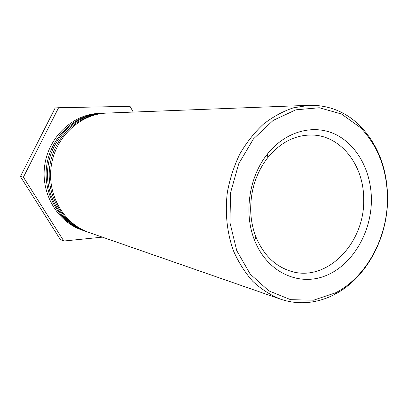 <?xml version="1.0" encoding="UTF-8"?>
<svg xmlns="http://www.w3.org/2000/svg" width="408" height="408" viewBox="0 0 408 408"><rect width="100%" height="100%" fill="white"/><g stroke="black" fill="none" stroke-linecap="round" stroke-linejoin="round"><path stroke-width="0.61" d="M250.67 209.768C250.645 189.878 256.346 172.487 267.781 157.6C280.301 142.55 294.862 135.023 311.467 135.023C340.808 135.104 364.053 165.429 363.676 199.41C365.027 242.729 327.063 282.56 291.108 271.315C275.227 266.46 263.502 255.005 255.928 236.956C252.623 228.48 250.874 219.417 250.67 209.768M371.402 199.481C371.29 171.248 357.224 144.86 335.401 134.349C313.625 123.859 285.661 131.147 267.531 153.913C249.023 176.623 243.545 213.277 254.607 240.404C267.113 272.228 298.585 286.625 325.451 275.818C352.415 265.195 371.56 232.54 371.402 199.481M387.442 198.002C387.784 237.099 366.894 276.563 335.799 292.715L313.599 300.191L290.603 299.681L268.785 290.843L250.196 274.069L236.742 250.614L229.934 222.559L230.596 192.607L238.716 163.771L253.429 138.929L273.146 120.431L295.825 109.823L319.28 107.748L341.42 113.98L360.463 127.617C378.058 146.069 387.049 169.529 387.442 198.002M387.6 197.676C387.202 168.657 378.038 144.728 360.091 125.888C345.8 111.828 328.858 104.968 309.274 105.3L293.367 107.834C282.82 111.384 272.799 116.856 263.313 124.241C254.327 132.646 246.514 142.525 239.879 153.893C234.075 165.918 229.913 178.663 227.378 192.127C224.834 212.507 226.996 232.876 233.534 250.981C238.634 262.538 245.075 272.677 252.853 281.403C261.242 289.15 270.402 295.045 280.322 299.095C290.873 302.695 301.583 303.623 312.462 301.879C320.244 300.604 327.736 298.064 334.937 294.26C366.67 277.751 387.947 237.527 387.6 197.676M309.274 105.3L106.774 113.093C80.351 113.888 55.514 136.772 51.28 165.816C46.838 194.835 63.903 223.982 88.944 232.463L280.322 299.095M88.174 232.188L87.399 231.923C62.465 223.477 45.472 194.473 49.883 165.612C54.101 136.716 78.826 113.949 105.142 113.154L105.958 113.128M105.142 113.154L103.127 113.235C76.939 114.021 52.352 136.644 48.164 165.352C43.778 194.029 60.685 222.855 85.491 231.26L87.399 231.923M84.742 230.994L83.987 230.734C59.272 222.36 42.437 193.683 46.803 165.148C50.969 136.588 75.449 114.082 101.531 113.297L102.326 113.271M101.531 113.297L99.164 113.383C73.241 114.169 48.919 136.507 44.788 164.847C40.458 193.162 57.186 221.631 81.753 229.959L83.987 230.734M102.408 237.15L63.801 241.016L23.409 177.159L58.584 107.732L129.999 106.32L133.253 112.073M23.409 177.159L20.4 176.516L55.187 107.952L58.584 107.732M20.4 176.516L60.394 239.624L63.801 241.016M255.928 236.956L254.607 240.404M267.781 157.6L267.531 153.913M360.463 127.617L360.091 125.888M335.799 292.715L334.937 294.26"/></g></svg>
